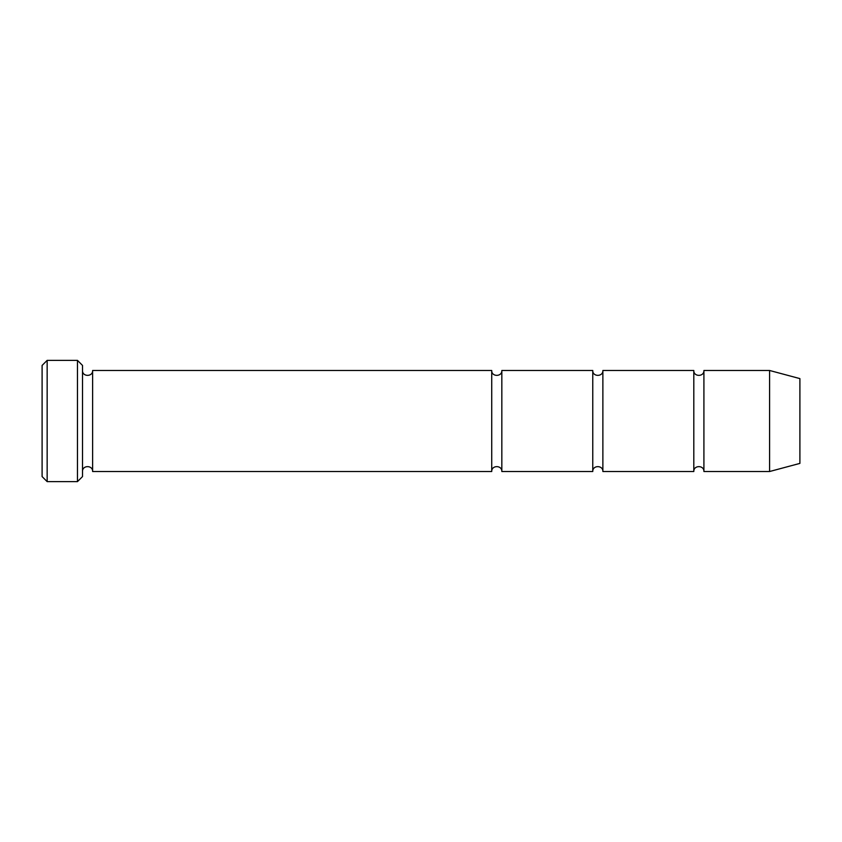<?xml version="1.0" encoding="UTF-8"?>
<svg xmlns="http://www.w3.org/2000/svg" width="842" height="842" viewBox="0 0 842 842"><rect width="100%" height="100%" fill="white"/><g stroke="black" fill="none" stroke-linecap="round" stroke-linejoin="round"><path stroke-width="1.26" d="M693.808 421L693.808 471.52C693.492 465.005 704.228 465.005 703.912 471.52L703.912 370.48C704.228 376.995 693.492 376.995 693.808 370.48L693.808 421M602.872 370.48C603.188 376.995 592.452 376.995 592.768 370.48L592.768 471.52C592.452 465.005 603.188 465.005 602.872 471.52L602.872 370.48L693.808 370.48M82.516 365.428L82.516 476.572L77.464 481.624L77.464 360.376L82.516 365.428M799.9 421L799.9 378.605L769.588 370.48L769.588 471.52L799.9 463.395L799.9 421M82.516 471.52C82.2 465.005 92.936 465.005 92.62 471.52L92.62 370.48L491.728 370.48L491.728 471.52C491.412 465.005 502.148 465.005 501.832 471.52L501.832 370.48L592.768 370.48M47.152 360.376L42.1 365.428L42.1 476.572L47.152 481.624L47.152 360.376L77.464 360.376M602.872 471.52L693.808 471.52M703.912 471.52L769.588 471.52M703.912 370.48L769.588 370.48M501.832 471.52L592.768 471.52M92.62 471.52L491.728 471.52M92.62 370.48C92.936 376.995 82.2 376.995 82.516 370.48M501.832 370.48C502.148 376.995 491.412 376.995 491.728 370.48M47.152 481.624L77.464 481.624"/></g></svg>
